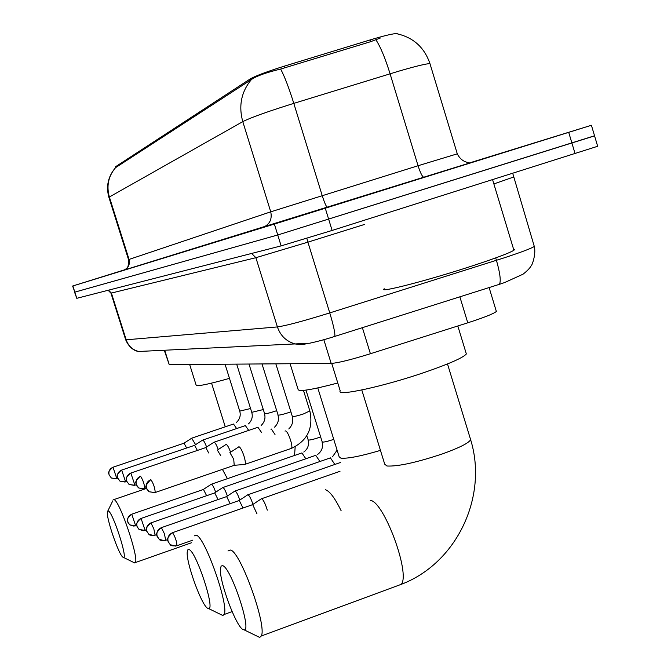 <?xml version="1.0" encoding="UTF-8"?>
<svg xmlns="http://www.w3.org/2000/svg" width="671" height="671" viewBox="0 0 671 671"><rect width="100%" height="100%" fill="white"/><g stroke="black" fill="none" stroke-linecap="round" stroke-linejoin="round"><path stroke-width="1.01" d="M397.559 33.877L397.182 33.609C394.062 33.34 384.986 35.454 369.973 39.966L284.387 66.135C267.041 71.562 255.643 75.831 250.199 78.943L115.555 166.727L115.446 167.716M496.129 310.69L496.364 311.461C493.663 313.743 484.135 317.526 467.771 322.818L370.409 353.734C351.134 359.706 338.05 362.944 331.172 363.422L169.235 364.63L164.261 350.262M400.327 184.693L484.11 158.691L400.327 184.693M124.731 269.784L72.619 286.031L74.833 292.137L277.744 234.984L594.54 135.777M380.314 38.029L370.518 41.728L280.637 69.054C266.32 72.502 256.59 75.982 251.449 79.497L115.446 167.733M72.619 286.031L274.372 224.08L591.411 125.276L467.662 163.489M74.573 292.204L76.788 298.318L281.124 245.88L332.12 230.447L597.668 146.278M74.573 292.195L277.744 234.984L594.565 135.877L591.411 125.276M443.346 171.432L359.086 197.593L443.346 171.432M384.231 288.773C377.068 293.546 428.652 280.268 473.005 265.666C495.978 258.1 509.608 252.959 513.902 250.266L514.59 249.444L513.567 249.151M407.012 182.638L462.478 165.427L407.012 182.638M123.087 557.299L123.498 557.433C127.943 558.574 112.72 511.965 108.316 510.967L107.41 511.814C105.934 517.601 119.061 555.731 123.087 557.299M113.105 499.87L114.028 499.652C119.631 500.432 139.392 558.893 135.282 562.583L133.714 562.466M189.65 364.479L196.142 385.146C197.098 386.622 208.211 384.349 229.474 378.352M207.708 608.303L208.622 608.563C215.374 609.528 196.192 551.52 189.138 549.608L187.872 549.775L187.268 551.747C185.733 561.694 201.56 605.577 207.708 608.303M194.296 535.844L196.293 535.206C205.032 536.85 229.65 607.087 224.039 614.535L222.847 615.517L220.6 614.418M290.107 363.732L298.067 389.331C298.377 391.998 311.612 389.893 337.781 382.998M242.977 629.557L244.202 629.893C251.994 630.631 231.168 568.085 222.847 565.72L221.17 565.988L220.432 568.723C219.04 580.692 235.89 626.295 242.977 629.557M227.972 550.958L230.598 550.027C240.755 552.09 267.377 626.555 261.245 636.024L259.702 637.433L256.674 635.965M331.726 363.405L340.231 390.916C335.886 396.787 383.426 386.546 424.81 372.304C449.26 363.85 463.107 357.735 466.353 353.969L465.9 352.485M215.659 492.229C214.057 487.591 212.665 484.915 211.482 484.202L211.13 484.303M206.609 495.701L203.472 489.436L131.751 514.212M227.377 496.028C225.708 491.138 224.231 488.303 222.957 487.523L222.571 487.632M218.05 499.551L214.728 492.908L140.868 518.498C133.479 525.133 137.756 525.393 137.043 526.701L139.014 529.411L143.519 530.727M239.782 500.071C238.046 494.913 236.486 491.902 235.093 491.038L234.674 491.164M230.161 503.644L226.639 496.582L150.707 522.977C142.453 531.038 148.115 530.585 146.764 531.34L148.819 534.208L153.542 535.55M252.95 504.382L252.875 504.139C251.08 498.796 249.444 495.668 247.968 494.77L247.498 494.904M243.011 507.997L239.279 500.482L161.384 527.649M267.276 510.17L266.764 508.408C264.911 502.898 263.2 499.669 261.64 498.729L261.12 498.888M256.959 513.801L252.69 504.626L172.506 532.69M195.596 444.647L191.671 438.188M186.655 448.027L184.022 443.204L112.845 467.284C105.968 473.29 109.641 473.575 109.004 474.758L111.361 478.004L116.15 478.901M206.593 447.02C205.058 442.868 203.774 440.553 202.743 440.075L202.424 440.184M197.383 450.442L194.59 445.334L121.493 470.128C114.456 476.225 118.188 476.595 117.551 477.827L119.975 481.149L124.982 482.046M218.234 449.536C216.624 445.15 215.257 442.701 214.141 442.181L213.797 442.29M208.731 453.009L205.771 447.591L130.644 473.13C123.422 479.455 127.247 479.715 126.609 481.073L129.092 484.47L134.334 485.376M230.572 452.229C228.886 447.582 227.435 444.974 226.219 444.403L225.842 444.538M220.759 455.743L217.345 450.073M244.512 464.458L245.041 464.332C245.653 463.216 245.301 460.465 243.984 456.07C242.164 450.644 240.512 447.54 239.035 446.769L238.616 446.911M234.213 465.33L233.734 459.258L229.893 452.615M115.555 166.727L115.815 167.549M250.199 78.943L250.568 80.126M284.387 66.135L284.932 67.905M369.973 39.966L370.518 41.728M164.705 350.237L169.235 364.63M323.833 339.711L331.172 363.422M362.382 327.666L370.409 353.734M459.861 296.825L467.771 322.818M472.938 161.971L123.9 270.136M375.911 39.79C380.457 46.727 385.179 58.058 390.077 73.793L418.058 165.737L457.295 153.835M430.186 64.366L429.96 63.644C426.521 63.594 415.986 66.144 398.364 71.294L293.797 103.376C267.796 111.503 250.786 117.584 242.785 121.627L109.373 196.997C106.312 186.01 108.366 176.238 115.529 167.691M251.449 79.497C241.325 91.692 238.431 105.741 242.785 121.627L270.74 211.826L418.058 165.737C420.44 173.101 422.386 176.951 423.904 177.303M280.637 69.054C284.512 76.251 288.899 87.691 293.797 103.376L322.189 195.555C324.554 202.952 326.299 206.886 327.414 207.364M126.333 268.744C127.926 268.165 128.664 265.12 128.538 259.618L129.058 259.425L109.373 196.997L108.937 197.442L128.53 259.61M568.714 132.372L575.131 153.844M72.871 285.955L76.788 298.318M274.372 224.08L281.124 245.88M325.284 208.262L332.12 230.447M123.489 270.279C128.295 268.232 130.149 264.609 129.058 259.425L270.74 211.826C272.292 219.308 269.675 224.5 262.889 227.41M147.293 351.076L138.62 351.487C132.497 349.834 128.371 345.984 126.223 339.937L111.403 293.051L110.933 293.126L125.703 339.836L277.4 326.928C285.98 325.754 303.435 321.082 329.763 312.912L504.718 257.664C521.501 252.128 531.357 248.396 534.301 246.45L534.066 245.678M495.701 257.899L496.431 260.331C500.063 272.996 501.078 280.99 499.467 284.294L498.536 284.764M513.382 177.119L493.873 183.929M512.778 173.504L534.301 246.45C536.297 254.569 531.734 266.085 531.206 265.75C529.88 268.165 527.146 270.983 523.019 274.204L504.525 282.592L499.467 284.294L334.812 336.397C335.257 333.437 333.579 325.611 329.763 312.912L307.897 242.147L255.877 257.698L111.403 293.051L108.476 290.182M364.496 224.45L307.897 242.147L306.857 238.289M307.93 343.544L301.656 344.626L295.307 343.988C286.475 341.547 280.503 335.861 277.4 326.928L255.877 257.698L251.633 253.445M125.729 339.903C130.249 350.472 138.1 351.512 138.62 351.487L309.65 343.225C323.992 340.071 333.856 336.674 334.812 336.397L334.351 336.716M227.419 478.675L222.428 469.381M380.449 450.384C360.897 456.171 347.721 458.763 340.91 458.159L339.157 456.792L317.794 387.939M341.128 510.732C334.972 498.142 329.746 491.155 325.469 489.763M470.212 438.297L470.639 439.715C468.693 443.078 459.392 447.767 442.743 453.789C416.574 462.512 397.978 466.588 386.941 466.01L384.709 464.164L361.803 389.977M397.106 585.867L401.266 584.332C410.744 573.772 383.829 501.128 370.283 500.365M135.5 525.879L129.763 524.881L127.834 522.046C127.062 518.389 128.379 515.781 131.768 514.221L131.575 514.271C124.345 520.797 128.555 520.956 127.834 522.214L129.763 524.881L134.066 526.173M320.503 436.93L318.23 437.769C313.214 439.421 309.885 440.176 308.241 440.05L306.781 435.789M305.842 458.788L301.908 452.925L211.449 484.194M136.725 525.452L135.676 525.812L131.768 514.221M144.919 530.434L139.014 529.411L137.043 526.5C136.247 522.743 137.597 520.05 141.078 518.44L145.112 530.358L146.429 529.905M333.739 439.337L332.581 439.748C327.423 441.443 323.984 442.223 322.256 442.088L305.959 390.103M319.933 461.539L315.756 455.324L222.915 487.515M154.884 535.257L155.102 535.181C151.168 535.508 149.071 535.19 148.819 534.208L146.79 531.214C145.968 527.339 147.352 524.571 150.941 522.91L153.827 528.815L155.102 535.181L156.729 534.611M334.854 464.458L330.409 457.857L235.06 491.029M165.46 540.373L165.703 540.289C161.703 540.658 159.539 540.331 159.22 539.299L157.131 536.213C156.293 532.22 157.71 529.377 161.401 527.658L161.141 527.733C152.845 535.559 158.356 535.617 157.081 536.288L159.22 539.299L164.194 540.667M167.691 539.593L165.703 540.289L164.403 533.722L161.401 527.658M176.699 545.817L176.976 545.716C172.841 546.119 170.61 545.775 170.275 544.709L168.127 541.531C167.255 537.412 168.723 534.477 172.522 532.699L172.237 532.782C163.732 540.801 169.352 540.885 168.069 541.614L170.275 544.709L175.525 546.093M192.77 540.155L176.976 545.716C176.649 541.027 175.165 536.691 172.522 532.699M116.687 478.758L111.361 478.004L109.113 474.934C108.35 471.327 109.65 468.752 113.005 467.234L116.838 478.7L117.752 478.389M250.56 408.522L239.732 411.122L225.045 364.219M236.653 428.584L233.5 424.013L191.956 438.088M125.443 481.912L119.975 481.149L117.668 477.995C116.88 474.28 118.213 471.638 121.669 470.069L125.62 481.853L126.744 481.476M263.208 409.578L251.751 412.329L236.678 364.127M248.723 430.43L245.368 425.599L202.734 440.075M134.712 485.259L129.092 484.47L126.718 481.224C125.913 477.4 127.289 474.682 130.837 473.072L134.905 485.192L136.272 484.73M276.586 410.686L274.967 411.256C269.675 412.984 266.219 413.814 264.617 413.755L248.983 364.034M261.48 432.392L257.916 427.268L214.141 442.181M144.542 488.807L138.763 488.002L136.322 484.655C135.492 480.721 136.901 477.911 140.549 476.251L140.34 476.318C132.942 482.759 136.85 483.187 136.205 484.521C135.97 484.965 136.817 486.123 138.763 488.002L144.257 488.891M290.786 411.851L288.798 412.556C283.355 414.334 279.79 415.19 278.096 415.123L262.009 363.942M275.009 434.481L271.344 429.037L270.916 429.18M146.395 488.169L144.76 488.731C144.433 484.194 143.032 480.033 140.549 476.251M154.976 492.573L149.029 491.742L146.521 488.295C145.666 484.236 147.117 481.35 150.874 479.631L150.639 479.715C141.514 489.478 148.291 487.482 146.622 488.798L149.029 491.742L154.808 492.623M309.834 410.912L303.477 413.94C297.874 415.768 294.175 416.649 292.388 416.582L275.831 363.833M291.088 448.538L291.44 448.362C293.495 446.819 287.993 430.799 285.452 430.916L284.99 431.076M234.523 465.221L155.219 492.489C154.9 487.792 153.458 483.506 150.874 479.631M489.117 287.565L496.364 311.461M468.475 162.533C469.532 162.449 461.74 162.969 457.261 153.76L429.96 63.644C424.374 47.347 413.277 37.375 396.687 33.709M114.993 168.304C107.964 176.926 105.934 186.605 108.912 197.358M597.727 146.471L594.565 135.877M110.933 293.126L108.115 290.275M513.902 250.266L492.64 179.853M123.498 557.433L134.712 562.952M191.537 542.755L135.282 562.583M146.479 488.429L113.902 499.601M295.181 446.76L294.544 455.492M211.55 383.141L225.263 426.831M107.846 510.933L112.762 500.876M208.622 608.563L222.847 615.517M232.099 611.6L224.039 614.535M244.202 629.893L259.702 637.433M447.498 363.942L470.639 439.715C488.22 496.548 456.859 563.204 401.266 584.332L261.245 636.024M466.353 353.969L457.823 325.98M203.397 489.419L211.071 484.387M303.778 452.036C307.863 448.941 309.289 444.915 308.081 439.966M214.653 492.891L222.504 487.733M317.71 454.393C321.87 451.197 323.321 447.071 322.08 441.996M226.563 496.565L234.598 491.273M332.455 456.884L337.094 450.14M239.186 500.465L247.423 495.03M340.432 462.512L247.926 494.753M252.606 504.609L261.036 499.023M340.004 471.285L261.606 498.721M236.477 422.386C239.824 419.216 240.923 415.483 239.757 411.189M183.971 443.204L191.612 438.264M248.446 423.904C251.86 420.642 252.975 416.808 251.776 412.405M194.54 445.334L202.357 440.268M261.111 425.506C264.592 422.134 265.716 418.201 264.491 413.697M205.72 447.582L213.722 442.39M274.531 427.192C278.071 423.711 279.211 419.669 277.953 415.064M217.479 450.023L225.766 444.647M303.46 390.379L309.876 411.029C313.474 428.408 307.326 440.855 291.44 448.362L245.041 464.332M288.773 428.962C292.371 425.38 293.521 421.229 292.237 416.506M230.052 452.564L238.532 447.037M234.456 465.288L244.94 464.424"/></g></svg>
